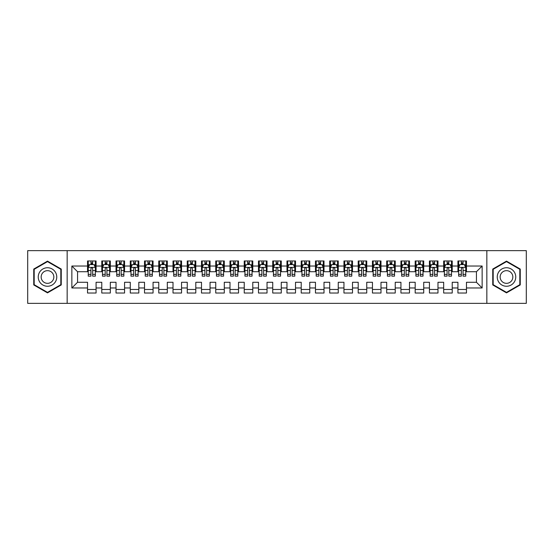 <?xml version="1.0" encoding="UTF-8"?>
<svg xmlns="http://www.w3.org/2000/svg" width="554" height="554" viewBox="0 0 554 554"><rect width="100%" height="100%" fill="white"/><g stroke="black" fill="none" stroke-linecap="round" stroke-linejoin="round"><path stroke-width="0.83" d="M486.841 303.357L526.3 303.357L526.3 250.643L486.841 250.643L486.841 303.357L67.159 303.357L67.159 250.643L27.7 250.643L27.7 303.357L67.159 303.357M486.841 250.643L67.159 250.643M71.861 287.969L71.861 266.031L87.532 266.031L87.532 271.73L77.56 271.73L77.56 282.27L71.861 287.969L87.532 287.969L87.532 293.024L96.077 293.024L96.077 287.969L101.777 287.969L101.777 293.024L110.322 293.024L110.322 287.969L116.021 287.969L116.021 293.024L124.574 293.024L124.574 287.969L130.266 287.969L130.266 293.024L138.819 293.024L138.819 287.969L144.518 287.969L144.518 293.024L153.063 293.024L153.063 287.969L158.763 287.969L158.763 293.024L167.308 293.024L167.308 287.969L173.007 287.969L173.007 293.024L181.553 293.024L181.553 287.969L187.252 287.969L187.252 293.024L195.797 293.024L195.797 287.969L201.497 287.969L201.497 293.024L210.042 293.024L210.042 287.969L215.741 287.969L215.741 293.024L224.294 293.024L224.294 287.969L229.986 287.969L229.986 293.024L238.539 293.024L238.539 287.969L244.238 287.969L244.238 293.024L252.783 293.024L252.783 287.969L258.483 287.969L258.483 293.024L267.028 293.024L267.028 287.969L272.727 287.969L272.727 293.024L281.273 293.024L281.273 287.969L286.972 287.969L286.972 293.024L295.517 293.024L295.517 287.969L301.217 287.969L301.217 293.024L309.762 293.024L309.762 287.969L315.461 287.969L315.461 293.024L324.014 293.024L324.014 287.969L329.706 287.969L329.706 293.024L338.259 293.024L338.259 287.969L343.958 287.969L343.958 293.024L352.503 293.024L352.503 287.969L358.203 287.969L358.203 293.024L366.748 293.024L366.748 287.969L372.447 287.969L372.447 293.024L380.993 293.024L380.993 287.969L386.692 287.969L386.692 293.024L395.237 293.024L395.237 287.969L400.937 287.969L400.937 293.024L409.482 293.024L409.482 287.969L415.181 287.969L415.181 293.024L423.734 293.024L423.734 287.969L429.426 287.969L429.426 293.024L437.979 293.024L437.979 287.969L443.678 287.969L443.678 293.024L452.223 293.024L452.223 287.969L457.923 287.969L457.923 293.024L466.468 293.024L466.468 282.27L476.44 282.27L476.44 271.73L466.468 271.73L466.468 266.031L482.139 266.031L482.139 287.969L466.468 287.969M466.468 266.031L466.468 260.976L457.923 260.976L457.923 266.031L452.223 266.031L452.223 260.976L443.678 260.976L443.678 266.031L437.979 266.031L437.979 260.976L429.426 260.976L429.426 266.031L423.734 266.031L423.734 260.976L415.181 260.976L415.181 266.031L409.482 266.031L409.482 260.976L400.937 260.976L400.937 266.031L395.237 266.031L395.237 260.976L386.692 260.976L386.692 266.031L380.993 266.031L380.993 260.976L372.447 260.976L372.447 266.031L366.748 266.031L366.748 260.976L358.203 260.976L358.203 266.031L352.503 266.031L352.503 260.976L343.958 260.976L343.958 266.031L338.259 266.031L338.259 260.976L329.706 260.976L329.706 266.031L324.014 266.031L324.014 260.976L315.461 260.976L315.461 266.031L309.762 266.031L309.762 260.976L301.217 260.976L301.217 266.031L295.517 266.031L295.517 260.976L286.972 260.976L286.972 266.031L281.273 266.031L281.273 260.976L272.727 260.976L272.727 266.031L267.028 266.031L267.028 260.976L258.483 260.976L258.483 266.031L252.783 266.031L252.783 260.976L244.238 260.976L244.238 266.031L238.539 266.031L238.539 260.976L229.986 260.976L229.986 266.031L224.294 266.031L224.294 260.976L215.741 260.976L215.741 266.031L210.042 266.031L210.042 260.976L201.497 260.976L201.497 266.031L195.797 266.031L195.797 260.976L187.252 260.976L187.252 266.031L181.553 266.031L181.553 260.976L173.007 260.976L173.007 266.031L167.308 266.031L167.308 260.976L158.763 260.976L158.763 266.031L153.063 266.031L153.063 260.976L144.518 260.976L144.518 266.031L138.819 266.031L138.819 260.976L130.266 260.976L130.266 266.031L124.574 266.031L124.574 260.976L116.021 260.976L116.021 266.031L110.322 266.031L110.322 260.976L101.777 260.976L101.777 266.031L96.077 266.031L96.077 260.976L87.532 260.976L87.532 266.031M452.223 287.969L452.223 282.27L457.923 282.27L457.923 287.969M482.139 266.031L476.44 271.73M437.979 287.969L437.979 282.27L443.678 282.27L443.678 287.969M457.923 266.031L457.923 271.73L452.223 271.73L452.223 266.031M423.734 287.969L423.734 282.27L429.426 282.27L429.426 287.969M443.678 266.031L443.678 271.73L437.979 271.73L437.979 266.031M409.482 287.969L409.482 282.27L415.181 282.27L415.181 287.969M429.426 266.031L429.426 271.73L423.734 271.73L423.734 266.031M395.237 287.969L395.237 282.27L400.937 282.27L400.937 287.969M415.181 266.031L415.181 271.73L409.482 271.73L409.482 266.031M380.993 287.969L380.993 282.27L386.692 282.27L386.692 287.969M400.937 266.031L400.937 271.73L395.237 271.73L395.237 266.031M366.748 287.969L366.748 282.27L372.447 282.27L372.447 287.969M386.692 266.031L386.692 271.73L380.993 271.73L380.993 266.031M352.503 287.969L352.503 282.27L358.203 282.27L358.203 287.969M372.447 266.031L372.447 271.73L366.748 271.73L366.748 266.031M338.259 287.969L338.259 282.27L343.958 282.27L343.958 287.969M358.203 266.031L358.203 271.73L352.503 271.73L352.503 266.031M324.014 287.969L324.014 282.27L329.706 282.27L329.706 287.969M343.958 266.031L343.958 271.73L338.259 271.73L338.259 266.031M309.762 287.969L309.762 282.27L315.461 282.27L315.461 287.969M329.706 266.031L329.706 271.73L324.014 271.73L324.014 266.031M295.517 287.969L295.517 282.27L301.217 282.27L301.217 287.969M315.461 266.031L315.461 271.73L309.762 271.73L309.762 266.031M281.273 287.969L281.273 282.27L286.972 282.27L286.972 287.969M301.217 266.031L301.217 271.73L295.517 271.73L295.517 266.031M267.028 287.969L267.028 282.27L272.727 282.27L272.727 287.969M286.972 266.031L286.972 271.73L281.273 271.73L281.273 266.031M252.783 287.969L252.783 282.27L258.483 282.27L258.483 287.969M272.727 266.031L272.727 271.73L267.028 271.73L267.028 266.031M238.539 287.969L238.539 282.27L244.238 282.27L244.238 287.969M258.483 266.031L258.483 271.73L252.783 271.73L252.783 266.031M224.294 287.969L224.294 282.27L229.986 282.27L229.986 287.969M244.238 266.031L244.238 271.73L238.539 271.73L238.539 266.031M210.042 287.969L210.042 282.27L215.741 282.27L215.741 287.969M229.986 266.031L229.986 271.73L224.294 271.73L224.294 266.031M195.797 287.969L195.797 282.27L201.497 282.27L201.497 287.969M215.741 266.031L215.741 271.73L210.042 271.73L210.042 266.031M181.553 287.969L181.553 282.27L187.252 282.27L187.252 287.969M201.497 266.031L201.497 271.73L195.797 271.73L195.797 266.031M167.308 287.969L167.308 282.27L173.007 282.27L173.007 287.969M187.252 266.031L187.252 271.73L181.553 271.73L181.553 266.031M153.063 287.969L153.063 282.27L158.763 282.27L158.763 287.969M173.007 266.031L173.007 271.73L167.308 271.73L167.308 266.031M138.819 287.969L138.819 282.27L144.518 282.27L144.518 287.969M158.763 266.031L158.763 271.73L153.063 271.73L153.063 266.031M124.574 287.969L124.574 282.27L130.266 282.27L130.266 287.969M144.518 266.031L144.518 271.73L138.819 271.73L138.819 266.031M110.322 287.969L110.322 282.27L116.021 282.27L116.021 287.969M130.266 266.031L130.266 271.73L124.574 271.73L124.574 266.031M96.077 287.969L96.077 282.27L101.777 282.27L101.777 287.969M116.021 266.031L116.021 271.73L110.322 271.73L110.322 266.031M77.56 282.27L87.532 282.27L87.532 287.969M101.777 266.031L101.777 271.73L96.077 271.73L96.077 266.031M457.923 264.535L458.636 264.535M465.755 264.535L466.468 264.535M443.678 264.535L444.384 264.535M451.51 264.535L452.223 264.535M429.426 264.535L430.139 264.535M437.265 264.535L437.979 264.535M415.181 264.535L415.895 264.535M423.021 264.535L423.734 264.535M400.937 264.535L401.65 264.535M408.776 264.535L409.482 264.535M386.692 264.535L387.405 264.535M394.524 264.535L395.237 264.535M372.447 264.535L373.161 264.535M380.279 264.535L380.993 264.535M358.203 264.535L358.916 264.535M366.035 264.535L366.748 264.535M343.958 264.535L344.664 264.535M351.79 264.535L352.503 264.535M329.706 264.535L330.419 264.535M337.545 264.535L338.259 264.535M315.461 264.535L316.175 264.535M323.301 264.535L324.014 264.535M301.217 264.535L301.93 264.535M309.056 264.535L309.762 264.535M286.972 264.535L287.685 264.535M294.804 264.535L295.517 264.535M272.727 264.535L273.441 264.535M280.559 264.535L281.273 264.535M258.483 264.535L259.196 264.535M266.315 264.535L267.028 264.535M244.238 264.535L244.944 264.535M252.07 264.535L252.783 264.535M229.986 264.535L230.699 264.535M237.825 264.535L238.539 264.535M215.741 264.535L216.455 264.535M223.581 264.535L224.294 264.535M201.497 264.535L202.21 264.535M209.336 264.535L210.042 264.535M187.252 264.535L187.965 264.535M195.084 264.535L195.797 264.535M173.007 264.535L173.721 264.535M180.839 264.535L181.553 264.535M158.763 264.535L159.476 264.535M166.595 264.535L167.308 264.535M144.518 264.535L145.224 264.535M152.35 264.535L153.063 264.535M130.266 264.535L130.979 264.535M138.105 264.535L138.819 264.535M116.021 264.535L116.735 264.535M123.861 264.535L124.574 264.535M101.777 264.535L102.49 264.535M109.616 264.535L110.322 264.535M87.532 264.535L88.245 264.535M95.364 264.535L96.077 264.535M87.532 289.465L96.077 289.465M101.777 289.465L110.322 289.465M116.021 289.465L124.574 289.465M130.266 289.465L138.819 289.465M144.518 289.465L153.063 289.465M158.763 289.465L167.308 289.465M173.007 289.465L181.553 289.465M187.252 289.465L195.797 289.465M201.497 289.465L210.042 289.465M215.741 289.465L224.294 289.465M229.986 289.465L238.539 289.465M244.238 289.465L252.783 289.465M258.483 289.465L267.028 289.465M272.727 289.465L281.273 289.465M286.972 289.465L295.517 289.465M301.217 289.465L309.762 289.465M315.461 289.465L324.014 289.465M329.706 289.465L338.259 289.465M343.958 289.465L352.503 289.465M358.203 289.465L366.748 289.465M372.447 289.465L380.993 289.465M386.692 289.465L395.237 289.465M400.937 289.465L409.482 289.465M415.181 289.465L423.734 289.465M429.426 289.465L437.979 289.465M443.678 289.465L452.223 289.465M457.923 289.465L466.468 289.465M71.861 266.031L77.56 271.73M476.44 282.27L482.139 287.969M61.252 269.064L47.499 261.128L33.752 269.064L33.752 284.936L47.499 292.872L61.252 284.936L61.252 269.064M492.748 269.064L492.748 284.936L506.501 292.872L520.248 284.936L520.248 269.064L506.501 261.128L492.748 269.064M92.663 262.825L90.953 262.825M95.364 274.362L92.663 274.362L92.663 276.148L95.364 276.148L95.364 267.457L93.945 264.604L89.672 264.604L88.245 267.457L88.245 276.148L90.953 276.148L90.953 274.362L88.245 274.362M88.245 267.457L88.245 260.976M95.364 267.457L95.364 260.976M90.953 264.604L90.953 260.976M92.663 260.976L92.663 264.604M92.663 274.362L92.663 268.524C92.089 267.423 91.521 267.423 90.953 268.524L90.953 274.362M92.663 264.535L90.953 264.535M106.908 262.825L105.198 262.825M109.616 274.362L106.908 274.362L106.908 276.148L109.616 276.148L109.616 267.457L108.189 264.604L103.917 264.604L102.49 267.457L102.49 276.148L105.198 276.148L105.198 274.362L102.49 274.362M102.49 267.457L102.49 260.976M109.616 267.457L109.616 260.976M105.198 264.604L105.198 260.976M106.908 260.976L106.908 264.604M106.908 274.362L106.908 268.524C106.34 267.423 105.766 267.423 105.198 268.524L105.198 274.362M106.908 264.535L105.198 264.535M121.153 262.825L119.442 262.825M123.861 274.362L121.153 274.362L121.153 276.148L123.861 276.148L123.861 267.457L122.434 264.604L118.161 264.604L116.735 267.457L116.735 276.148L119.442 276.148L119.442 274.362L116.735 274.362M116.735 267.457L116.735 260.976M123.861 267.457L123.861 260.976M119.442 264.604L119.442 260.976M121.153 260.976L121.153 264.604M121.153 274.362L121.153 268.524C120.585 267.423 120.01 267.423 119.442 268.524L119.442 274.362M121.153 264.535L119.442 264.535M55.518 272.367A9.259 9.259 0 0 0 42.873 268.981A9.259 9.259 0 0 0 39.479 281.633A9.259 9.259 0 0 0 52.131 285.019A9.259 9.259 0 0 0 55.518 272.367M52.99 273.828A6.336 6.336 0 0 0 44.334 271.508A6.336 6.336 0 0 0 42.014 280.172A6.336 6.336 0 0 0 50.67 282.492A6.336 6.336 0 0 0 52.99 273.828M47.499 292.38L34.182 284.687L34.182 269.313L47.499 261.62L60.822 269.313L60.822 284.687L47.499 292.38M514.521 272.367A9.259 9.259 0 0 0 501.869 268.981A9.259 9.259 0 0 0 498.482 281.633A9.259 9.259 0 0 0 511.127 285.019A9.259 9.259 0 0 0 514.521 272.367M511.986 273.828A6.336 6.336 0 0 0 503.33 271.508A6.336 6.336 0 0 0 501.01 280.172A6.336 6.336 0 0 0 509.666 282.492A6.336 6.336 0 0 0 511.986 273.828M506.501 292.38L493.178 284.687L493.178 269.313L506.501 261.62L519.818 269.313L519.818 284.687L506.501 292.38M135.398 262.825L133.687 262.825M138.105 274.362L135.398 274.362L135.398 276.148L138.105 276.148L138.105 267.457L136.679 264.604L132.406 264.604L130.979 267.457L130.979 276.148L133.687 276.148L133.687 274.362L130.979 274.362M130.979 267.457L130.979 260.976M138.105 267.457L138.105 260.976M133.687 264.604L133.687 260.976M135.398 260.976L135.398 264.604M135.398 274.362L135.398 268.524C134.83 267.423 134.262 267.423 133.687 268.524L133.687 274.362M135.398 264.535L133.687 264.535M149.642 262.825L147.932 262.825M152.35 274.362L149.642 274.362L149.642 276.148L152.35 276.148L152.35 267.457L150.923 264.604L146.651 264.604L145.224 267.457L145.224 276.148L147.932 276.148L147.932 274.362L145.224 274.362M145.224 267.457L145.224 260.976M152.35 267.457L152.35 260.976M147.932 264.604L147.932 260.976M149.642 260.976L149.642 264.604M149.642 274.362L149.642 268.524C149.074 267.423 148.507 267.423 147.932 268.524L147.932 274.362M149.642 264.535L147.932 264.535M163.887 262.825L162.177 262.825M166.595 274.362L163.887 274.362L163.887 276.148L166.595 276.148L166.595 267.457L165.168 264.604L160.895 264.604L159.476 267.457L159.476 276.148L162.177 276.148L162.177 274.362L159.476 274.362M159.476 267.457L159.476 260.976M166.595 267.457L166.595 260.976M162.177 264.604L162.177 260.976M163.887 260.976L163.887 264.604M163.887 274.362L163.887 268.524C163.319 267.423 162.751 267.423 162.177 268.524L162.177 274.362M163.887 264.535L162.177 264.535M178.132 262.825L176.428 262.825M180.839 274.362L178.132 274.362L178.132 276.148L180.839 276.148L180.839 267.457L179.42 264.604L175.14 264.604L173.721 267.457L173.721 276.148L176.428 276.148L176.428 274.362L173.721 274.362M173.721 267.457L173.721 260.976M180.839 267.457L180.839 260.976M176.428 264.604L176.428 260.976M178.132 260.976L178.132 264.604M178.132 274.362L178.132 268.524C177.564 267.423 176.996 267.423 176.428 268.524L176.428 274.362M178.132 264.535L176.428 264.535M192.383 262.825L190.673 262.825M195.084 274.362L192.383 274.362L192.383 276.148L195.084 276.148L195.084 267.457L193.665 264.604L189.392 264.604L187.965 267.457L187.965 276.148L190.673 276.148L190.673 274.362L187.965 274.362M187.965 267.457L187.965 260.976M195.084 267.457L195.084 260.976M190.673 264.604L190.673 260.976M192.383 260.976L192.383 264.604M192.383 274.362L192.383 268.524C191.809 267.423 191.241 267.423 190.673 268.524L190.673 274.362M192.383 264.535L190.673 264.535M206.628 262.825L204.918 262.825M209.336 274.362L206.628 274.362L206.628 276.148L209.336 276.148L209.336 267.457L207.909 264.604L203.637 264.604L202.21 267.457L202.21 276.148L204.918 276.148L204.918 274.362L202.21 274.362M202.21 267.457L202.21 260.976M209.336 267.457L209.336 260.976M204.918 264.604L204.918 260.976M206.628 260.976L206.628 264.604M206.628 274.362L206.628 268.524C206.06 267.423 205.486 267.423 204.918 268.524L204.918 274.362M206.628 264.535L204.918 264.535M220.873 262.825L219.162 262.825M223.581 274.362L220.873 274.362L220.873 276.148L223.581 276.148L223.581 267.457L222.154 264.604L217.881 264.604L216.455 267.457L216.455 276.148L219.162 276.148L219.162 274.362L216.455 274.362M216.455 267.457L216.455 260.976M223.581 267.457L223.581 260.976M219.162 264.604L219.162 260.976M220.873 260.976L220.873 264.604M220.873 274.362L220.873 268.524C220.305 267.423 219.73 267.423 219.162 268.524L219.162 274.362M220.873 264.535L219.162 264.535M235.118 262.825L233.407 262.825M237.825 274.362L235.118 274.362L235.118 276.148L237.825 276.148L237.825 267.457L236.399 264.604L232.126 264.604L230.699 267.457L230.699 276.148L233.407 276.148L233.407 274.362L230.699 274.362M230.699 267.457L230.699 260.976M237.825 267.457L237.825 260.976M233.407 264.604L233.407 260.976M235.118 260.976L235.118 264.604M235.118 274.362L235.118 268.524C234.55 267.423 233.982 267.423 233.407 268.524L233.407 274.362M235.118 264.535L233.407 264.535M249.362 262.825L247.652 262.825M252.07 274.362L249.362 274.362L249.362 276.148L252.07 276.148L252.07 267.457L250.643 264.604L246.371 264.604L244.944 267.457L244.944 276.148L247.652 276.148L247.652 274.362L244.944 274.362M244.944 267.457L244.944 260.976M252.07 267.457L252.07 260.976M247.652 264.604L247.652 260.976M249.362 260.976L249.362 264.604M249.362 274.362L249.362 268.524C248.794 267.423 248.227 267.423 247.652 268.524L247.652 274.362M249.362 264.535L247.652 264.535M263.607 262.825L261.897 262.825M266.315 274.362L263.607 274.362L263.607 276.148L266.315 276.148L266.315 267.457L264.888 264.604L260.615 264.604L259.196 267.457L259.196 276.148L261.897 276.148L261.897 274.362L259.196 274.362M259.196 267.457L259.196 260.976M266.315 267.457L266.315 260.976M261.897 264.604L261.897 260.976M263.607 260.976L263.607 264.604M263.607 274.362L263.607 268.524C263.039 267.423 262.471 267.423 261.897 268.524L261.897 274.362M263.607 264.535L261.897 264.535M277.852 262.825L276.148 262.825M280.559 274.362L277.852 274.362L277.852 276.148L280.559 276.148L280.559 267.457L279.14 264.604L274.86 264.604L273.441 267.457L273.441 276.148L276.148 276.148L276.148 274.362L273.441 274.362M273.441 267.457L273.441 260.976M280.559 267.457L280.559 260.976M276.148 264.604L276.148 260.976M277.852 260.976L277.852 264.604M277.852 274.362L277.852 268.524C277.284 267.423 276.716 267.423 276.148 268.524L276.148 274.362M277.852 264.535L276.148 264.535M292.103 262.825L290.393 262.825M294.804 274.362L292.103 274.362L292.103 276.148L294.804 276.148L294.804 267.457L293.385 264.604L289.112 264.604L287.685 267.457L287.685 276.148L290.393 276.148L290.393 274.362L287.685 274.362M287.685 267.457L287.685 260.976M294.804 267.457L294.804 260.976M290.393 264.604L290.393 260.976M292.103 260.976L292.103 264.604M292.103 274.362L292.103 268.524C291.529 267.423 290.961 267.423 290.393 268.524L290.393 274.362M292.103 264.535L290.393 264.535M306.348 262.825L304.638 262.825M309.056 274.362L306.348 274.362L306.348 276.148L309.056 276.148L309.056 267.457L307.629 264.604L303.357 264.604L301.93 267.457L301.93 276.148L304.638 276.148L304.638 274.362L301.93 274.362M301.93 267.457L301.93 260.976M309.056 267.457L309.056 260.976M304.638 264.604L304.638 260.976M306.348 260.976L306.348 264.604M306.348 274.362L306.348 268.524C305.78 267.423 305.206 267.423 304.638 268.524L304.638 274.362M306.348 264.535L304.638 264.535M320.593 262.825L318.882 262.825M323.301 274.362L320.593 274.362L320.593 276.148L323.301 276.148L323.301 267.457L321.874 264.604L317.601 264.604L316.175 267.457L316.175 276.148L318.882 276.148L318.882 274.362L316.175 274.362M316.175 267.457L316.175 260.976M323.301 267.457L323.301 260.976M318.882 264.604L318.882 260.976M320.593 260.976L320.593 264.604M320.593 274.362L320.593 268.524C320.025 267.423 319.45 267.423 318.882 268.524L318.882 274.362M320.593 264.535L318.882 264.535M334.838 262.825L333.127 262.825M337.545 274.362L334.838 274.362L334.838 276.148L337.545 276.148L337.545 267.457L336.119 264.604L331.846 264.604L330.419 267.457L330.419 276.148L333.127 276.148L333.127 274.362L330.419 274.362M330.419 267.457L330.419 260.976M337.545 267.457L337.545 260.976M333.127 264.604L333.127 260.976M334.838 260.976L334.838 264.604M334.838 274.362L334.838 268.524C334.27 267.423 333.702 267.423 333.127 268.524L333.127 274.362M334.838 264.535L333.127 264.535M349.082 262.825L347.372 262.825M351.79 274.362L349.082 274.362L349.082 276.148L351.79 276.148L351.79 267.457L350.363 264.604L346.091 264.604L344.664 267.457L344.664 276.148L347.372 276.148L347.372 274.362L344.664 274.362M344.664 267.457L344.664 260.976M351.79 267.457L351.79 260.976M347.372 264.604L347.372 260.976M349.082 260.976L349.082 264.604M349.082 274.362L349.082 268.524C348.514 267.423 347.947 267.423 347.372 268.524L347.372 274.362M349.082 264.535L347.372 264.535M363.327 262.825L361.617 262.825M366.035 274.362L363.327 274.362L363.327 276.148L366.035 276.148L366.035 267.457L364.608 264.604L360.335 264.604L358.916 267.457L358.916 276.148L361.617 276.148L361.617 274.362L358.916 274.362M358.916 267.457L358.916 260.976M366.035 267.457L366.035 260.976M361.617 264.604L361.617 260.976M363.327 260.976L363.327 264.604M363.327 274.362L363.327 268.524C362.759 267.423 362.191 267.423 361.617 268.524L361.617 274.362M363.327 264.535L361.617 264.535M377.572 262.825L375.868 262.825M380.279 274.362L377.572 274.362L377.572 276.148L380.279 276.148L380.279 267.457L378.86 264.604L374.58 264.604L373.161 267.457L373.161 276.148L375.868 276.148L375.868 274.362L373.161 274.362M373.161 267.457L373.161 260.976M380.279 267.457L380.279 260.976M375.868 264.604L375.868 260.976M377.572 260.976L377.572 264.604M377.572 274.362L377.572 268.524C377.004 267.423 376.436 267.423 375.868 268.524L375.868 274.362M377.572 264.535L375.868 264.535M391.823 262.825L390.113 262.825M394.524 274.362L391.823 274.362L391.823 276.148L394.524 276.148L394.524 267.457L393.105 264.604L388.832 264.604L387.405 267.457L387.405 276.148L390.113 276.148L390.113 274.362L387.405 274.362M387.405 267.457L387.405 260.976M394.524 267.457L394.524 260.976M390.113 264.604L390.113 260.976M391.823 260.976L391.823 264.604M391.823 274.362L391.823 268.524C391.249 267.423 390.681 267.423 390.113 268.524L390.113 274.362M391.823 264.535L390.113 264.535M406.068 262.825L404.358 262.825M408.776 274.362L406.068 274.362L406.068 276.148L408.776 276.148L408.776 267.457L407.349 264.604L403.077 264.604L401.65 267.457L401.65 276.148L404.358 276.148L404.358 274.362L401.65 274.362M401.65 267.457L401.65 260.976M408.776 267.457L408.776 260.976M404.358 264.604L404.358 260.976M406.068 260.976L406.068 264.604M406.068 274.362L406.068 268.524C405.5 267.423 404.926 267.423 404.358 268.524L404.358 274.362M406.068 264.535L404.358 264.535M420.313 262.825L418.602 262.825M423.021 274.362L420.313 274.362L420.313 276.148L423.021 276.148L423.021 267.457L421.594 264.604L417.321 264.604L415.895 267.457L415.895 276.148L418.602 276.148L418.602 274.362L415.895 274.362M415.895 267.457L415.895 260.976M423.021 267.457L423.021 260.976M418.602 264.604L418.602 260.976M420.313 260.976L420.313 264.604M420.313 274.362L420.313 268.524C419.745 267.423 419.17 267.423 418.602 268.524L418.602 274.362M420.313 264.535L418.602 264.535M434.558 262.825L432.847 262.825M437.265 274.362L434.558 274.362L434.558 276.148L437.265 276.148L437.265 267.457L435.839 264.604L431.566 264.604L430.139 267.457L430.139 276.148L432.847 276.148L432.847 274.362L430.139 274.362M430.139 267.457L430.139 260.976M437.265 267.457L437.265 260.976M432.847 264.604L432.847 260.976M434.558 260.976L434.558 264.604M434.558 274.362L434.558 268.524C433.99 267.423 433.422 267.423 432.847 268.524L432.847 274.362M434.558 264.535L432.847 264.535M448.802 262.825L447.092 262.825M451.51 274.362L448.802 274.362L448.802 276.148L451.51 276.148L451.51 267.457L450.083 264.604L445.811 264.604L444.384 267.457L444.384 276.148L447.092 276.148L447.092 274.362L444.384 274.362M444.384 267.457L444.384 260.976M451.51 267.457L451.51 260.976M447.092 264.604L447.092 260.976M448.802 260.976L448.802 264.604M448.802 274.362L448.802 268.524C448.234 267.423 447.667 267.423 447.092 268.524L447.092 274.362M448.802 264.535L447.092 264.535M463.047 262.825L461.337 262.825M465.755 274.362L463.047 274.362L463.047 276.148L465.755 276.148L465.755 267.457L464.328 264.604L460.055 264.604L458.636 267.457L458.636 276.148L461.337 276.148L461.337 274.362L458.636 274.362M458.636 267.457L458.636 260.976M465.755 267.457L465.755 260.976M461.337 264.604L461.337 260.976M463.047 260.976L463.047 264.604M463.047 274.362L463.047 268.524C462.479 267.423 461.911 267.423 461.337 268.524L461.337 274.362M463.047 264.535L461.337 264.535M95.33 267.381L88.28 267.381M88.245 264.777L89.582 264.777M94.028 264.777L95.364 264.777M90.953 270.539L88.245 270.539M95.364 270.539L92.663 270.539M92.663 263.732L90.953 263.732M109.574 267.381L102.525 267.381M102.49 264.777L103.827 264.777M108.272 264.777L109.616 264.777M105.198 270.539L102.49 270.539M109.616 270.539L106.908 270.539M106.908 263.732L105.198 263.732M123.826 267.381L116.769 267.381M116.735 264.777L118.078 264.777M122.517 264.777L123.861 264.777M119.442 270.539L116.735 270.539M123.861 270.539L121.153 270.539M121.153 263.732L119.442 263.732M138.071 267.381L131.014 267.381M130.979 264.777L132.323 264.777M136.762 264.777L138.105 264.777M133.687 270.539L130.979 270.539M138.105 270.539L135.398 270.539M135.398 263.732L133.687 263.732M152.315 267.381L145.266 267.381M145.224 264.777L146.568 264.777M151.013 264.777L152.35 264.777M147.932 270.539L145.224 270.539M152.35 270.539L149.642 270.539M149.642 263.732L147.932 263.732M166.56 267.381L159.51 267.381M159.476 264.777L160.812 264.777M165.258 264.777L166.595 264.777M162.177 270.539L159.476 270.539M166.595 270.539L163.887 270.539M163.887 263.732L162.177 263.732M180.805 267.381L173.755 267.381M173.721 264.777L175.057 264.777M179.503 264.777L180.839 264.777M176.428 270.539L173.721 270.539M180.839 270.539L178.132 270.539M178.132 263.732L176.428 263.732M195.05 267.381L188 267.381M187.965 264.777L189.302 264.777M193.748 264.777L195.084 264.777M190.673 270.539L187.965 270.539M195.084 270.539L192.383 270.539M192.383 263.732L190.673 263.732M209.294 267.381L202.245 267.381M202.21 264.777L203.547 264.777M207.992 264.777L209.336 264.777M204.918 270.539L202.21 270.539M209.336 270.539L206.628 270.539M206.628 263.732L204.918 263.732M223.546 267.381L216.489 267.381M216.455 264.777L217.798 264.777M222.237 264.777L223.581 264.777M219.162 270.539L216.455 270.539M223.581 270.539L220.873 270.539M220.873 263.732L219.162 263.732M237.791 267.381L230.734 267.381M230.699 264.777L232.043 264.777M236.482 264.777L237.825 264.777M233.407 270.539L230.699 270.539M237.825 270.539L235.118 270.539M235.118 263.732L233.407 263.732M252.035 267.381L244.986 267.381M244.944 264.777L246.288 264.777M250.733 264.777L252.07 264.777M247.652 270.539L244.944 270.539M252.07 270.539L249.362 270.539M249.362 263.732L247.652 263.732M266.28 267.381L259.23 267.381M259.196 264.777L260.532 264.777M264.978 264.777L266.315 264.777M261.897 270.539L259.196 270.539M266.315 270.539L263.607 270.539M263.607 263.732L261.897 263.732M280.525 267.381L273.475 267.381M273.441 264.777L274.777 264.777M279.223 264.777L280.559 264.777M276.148 270.539L273.441 270.539M280.559 270.539L277.852 270.539M277.852 263.732L276.148 263.732M294.77 267.381L287.72 267.381M287.685 264.777L289.022 264.777M293.468 264.777L294.804 264.777M290.393 270.539L287.685 270.539M294.804 270.539L292.103 270.539M292.103 263.732L290.393 263.732M309.014 267.381L301.965 267.381M301.93 264.777L303.267 264.777M307.712 264.777L309.056 264.777M304.638 270.539L301.93 270.539M309.056 270.539L306.348 270.539M306.348 263.732L304.638 263.732M323.266 267.381L316.209 267.381M316.175 264.777L317.518 264.777M321.957 264.777L323.301 264.777M318.882 270.539L316.175 270.539M323.301 270.539L320.593 270.539M320.593 263.732L318.882 263.732M337.511 267.381L330.454 267.381M330.419 264.777L331.763 264.777M336.202 264.777L337.545 264.777M333.127 270.539L330.419 270.539M337.545 270.539L334.838 270.539M334.838 263.732L333.127 263.732M351.755 267.381L344.706 267.381M344.664 264.777L346.008 264.777M350.453 264.777L351.79 264.777M347.372 270.539L344.664 270.539M351.79 270.539L349.082 270.539M349.082 263.732L347.372 263.732M366 267.381L358.95 267.381M358.916 264.777L360.252 264.777M364.698 264.777L366.035 264.777M361.617 270.539L358.916 270.539M366.035 270.539L363.327 270.539M363.327 263.732L361.617 263.732M380.245 267.381L373.195 267.381M373.161 264.777L374.497 264.777M378.943 264.777L380.279 264.777M375.868 270.539L373.161 270.539M380.279 270.539L377.572 270.539M377.572 263.732L375.868 263.732M394.49 267.381L387.44 267.381M387.405 264.777L388.742 264.777M393.188 264.777L394.524 264.777M390.113 270.539L387.405 270.539M394.524 270.539L391.823 270.539M391.823 263.732L390.113 263.732M408.734 267.381L401.685 267.381M401.65 264.777L402.987 264.777M407.432 264.777L408.776 264.777M404.358 270.539L401.65 270.539M408.776 270.539L406.068 270.539M406.068 263.732L404.358 263.732M422.986 267.381L415.929 267.381M415.895 264.777L417.238 264.777M421.677 264.777L423.021 264.777M418.602 270.539L415.895 270.539M423.021 270.539L420.313 270.539M420.313 263.732L418.602 263.732M437.231 267.381L430.174 267.381M430.139 264.777L431.483 264.777M435.922 264.777L437.265 264.777M432.847 270.539L430.139 270.539M437.265 270.539L434.558 270.539M434.558 263.732L432.847 263.732M451.475 267.381L444.426 267.381M444.384 264.777L445.728 264.777M450.173 264.777L451.51 264.777M447.092 270.539L444.384 270.539M451.51 270.539L448.802 270.539M448.802 263.732L447.092 263.732M465.72 267.381L458.67 267.381M458.636 264.777L459.972 264.777M464.418 264.777L465.755 264.777M461.337 270.539L458.636 270.539M465.755 270.539L463.047 270.539M463.047 263.732L461.337 263.732"/></g></svg>
